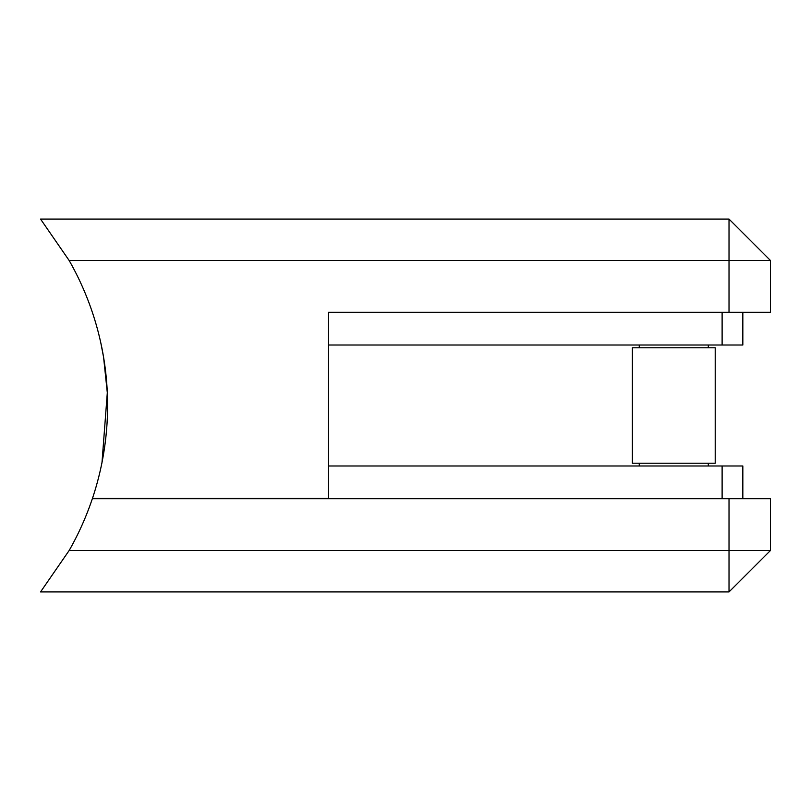 <?xml version="1.0" encoding="UTF-8"?>
<svg xmlns="http://www.w3.org/2000/svg" width="811" height="811" viewBox="0 0 811 811"><rect width="100%" height="100%" fill="white"/><g stroke="black" fill="none" stroke-linecap="round" stroke-linejoin="round"><path stroke-width="1.22" d="M742.835 312.286L742.835 345.01L328.536 345.01L328.536 312.286L729.018 312.286L729.018 260.493L69.148 260.493L40.55 219.071L729.018 219.071L770.45 260.493L770.45 312.286L729.018 312.286M708.307 465.99L708.307 463.223M639.261 465.99L639.261 463.223M632.357 463.223L715.211 463.223L715.211 347.777L632.357 347.777L632.357 463.223M708.307 347.777L708.307 345.01M639.261 347.777L639.261 345.01M101.172 466.437L100.909 467.643C100.736 468.413 107.792 438.852 107.579 405.53C107.802 372.249 100.746 342.607 100.909 343.357L103.585 357.266L107.305 392.717L102.004 462.392M69.148 260.493A292.771 292.771 0 0 1 92.444 498.441L328.536 498.441L328.536 312.286M770.45 260.493L729.018 260.493L729.018 219.071M729.018 591.929L729.018 498.714L770.45 498.714L770.45 550.507L729.018 591.929L40.55 591.929L69.148 550.507L770.45 550.507M729.018 498.714L92.342 498.714A292.771 292.771 0 0 1 69.148 550.507M742.835 498.714L742.835 465.99L328.536 465.99M722.114 345.01L722.114 312.286M722.114 498.714L722.114 465.99"/></g></svg>
